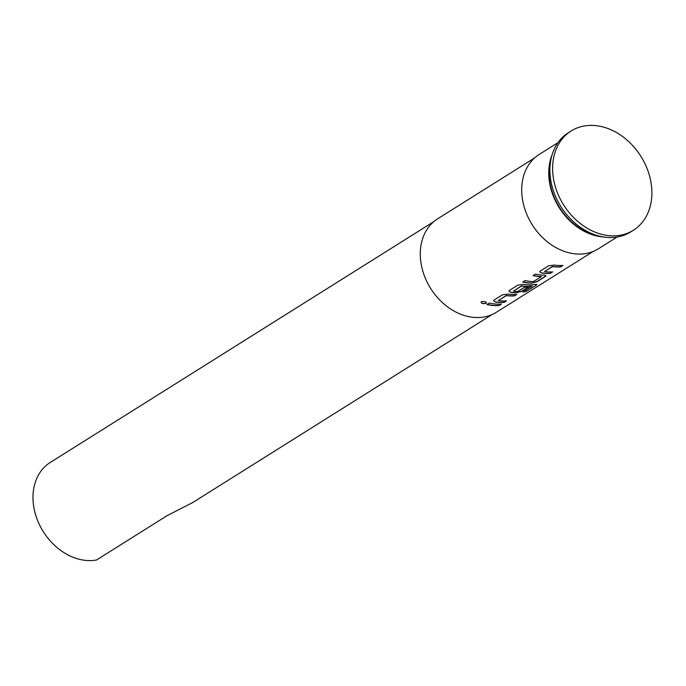 <?xml version="1.0" encoding="UTF-8"?>
<svg xmlns="http://www.w3.org/2000/svg" width="686" height="686" viewBox="0 0 686 686"><rect width="100%" height="100%" fill="white"/><g stroke="black" fill="none" stroke-linecap="round" stroke-linejoin="round"><path stroke-width="1.03" d="M481.418 301.617C481.075 303.384 482.627 303.889 486.074 303.143L486.485 302.646M486.074 303.143L486.065 303.298C486.4 301.669 484.839 301.154 481.401 301.771C481.058 303.529 482.618 304.044 486.065 303.298L486.485 302.723M603.586 236.996A55.695 43.398 -122.1 0 1 603.02 236.953A55.695 43.398 -122.1 0 1 559.004 207.369A55.695 43.398 -122.1 0 1 552.05 154.925M617.177 237.013L598.509 248.726A55.695 43.398 -122.1 0 1 575.974 253.931A55.695 43.398 -122.1 0 1 525.69 211.537A55.695 43.398 -122.1 0 1 539.282 154.393L557.941 142.679M594.796 125.538A58.584 45.645 -122.1 0 1 647.687 170.128A58.584 45.645 -122.1 0 1 633.401 230.23A58.584 45.645 -122.1 0 1 609.691 235.71A58.584 45.645 -122.1 0 1 556.8 191.111A58.584 45.645 -122.1 0 1 571.095 131.009A58.584 45.645 -122.1 0 1 594.796 125.538M633.401 230.23L630.691 231.928A58.584 45.645 -122.1 0 1 606.99 237.407A58.584 45.645 -122.1 0 1 554.099 192.809A58.584 45.645 -122.1 0 1 568.394 132.707L571.095 131.009M492.171 314.497L192.552 502.641L167.238 515.572L96.486 560.008A54.846 42.729 -122.1 0 1 86.427 560.462A54.846 42.729 -122.1 0 1 36.915 518.719A54.846 42.729 -122.1 0 1 50.292 462.441L433.844 221.604M541.631 273.054A55.189 42.995 -122.1 0 0 544.23 273.345A55.189 42.995 -122.1 0 0 550.275 273.397L552.642 271.905A55.189 42.995 -122.1 0 1 546.596 271.862A55.189 42.995 -122.1 0 1 544.495 271.639L552.462 266.64A55.189 42.995 -122.1 0 0 554.562 266.863A55.189 42.995 -122.1 0 0 560.608 266.905L562.974 265.422A55.189 42.995 -122.1 0 1 556.929 265.379A55.189 42.995 -122.1 0 1 554.331 265.079L548.603 265.816L540.319 271.021L539.685 271.896L541.614 272.899A55.017 42.866 -122.1 0 0 550.232 273.234L552.307 271.93M544.17 275.163A55.189 42.995 -122.1 0 1 541.546 275.035A55.189 42.995 -122.1 0 1 535.432 274.091L533.065 275.575A55.189 42.995 -122.1 0 0 539.179 276.518A55.189 42.995 -122.1 0 0 541.314 276.638L533.348 281.637A55.189 42.995 -122.1 0 1 531.213 281.517A55.189 42.995 -122.1 0 1 525.099 280.574L522.732 282.066A55.189 42.995 -122.1 0 0 528.846 283.009A55.189 42.995 -122.1 0 0 531.478 283.138L537.104 281.663L545.387 276.467L546.03 275.678L544.17 275.163M535.2 284.407A55.189 42.995 -122.1 0 1 526.171 284.69A55.189 42.995 -122.1 0 1 523.572 284.398L517.844 285.136L509.561 290.332L508.926 291.207L510.873 292.373A55.189 42.995 -122.1 0 0 513.471 292.665A55.189 42.995 -122.1 0 0 516.095 292.793L521.72 291.318L528.503 287.065A55.189 42.995 -122.1 0 1 524.841 287.142L517.707 291.456A55.189 42.995 -122.1 0 1 515.58 291.336A55.189 42.995 -122.1 0 1 513.48 291.113L521.446 286.113A55.189 42.995 -122.1 0 0 523.547 286.336A55.189 42.995 -122.1 0 0 532.104 286.122L522.818 292.065A55.189 42.995 -122.1 0 0 526.316 291.387L536.255 285.153L536.932 284.458L535.2 284.407M495.489 302.029A55.189 42.995 -122.1 0 0 498.087 302.32A55.189 42.995 -122.1 0 0 504.133 302.363L506.5 300.88A55.189 42.995 -122.1 0 1 500.454 300.837A55.189 42.995 -122.1 0 1 498.362 300.614L506.328 295.606A55.189 42.995 -122.1 0 0 508.42 295.829A55.189 42.995 -122.1 0 0 514.466 295.88L516.832 294.388A55.189 42.995 -122.1 0 1 510.787 294.345A55.189 42.995 -122.1 0 1 508.189 294.054L502.461 294.791L494.177 299.988L493.543 300.862L495.481 301.866A55.017 42.866 -122.1 0 0 504.099 302.2L506.174 300.897M501.457 304.044A55.189 42.995 -122.1 0 1 495.412 304.001A55.189 42.995 -122.1 0 1 489.29 303.058L486.923 304.55A55.189 42.995 -122.1 0 0 493.045 305.493A55.189 42.995 -122.1 0 0 499.091 305.536L501.457 304.044M593.279 251.41L496.39 312.25A55.189 42.995 -122.1 0 1 474.06 317.412A55.189 42.995 -122.1 0 1 424.231 275.403A55.189 42.995 -122.1 0 1 437.694 218.783L534.591 157.943M481.401 301.771L480.98 302.329M533.245 275.463A55.017 42.866 -122.1 0 0 541.288 276.475L541.374 276.587M544.495 271.639L552.444 266.477A55.017 42.866 -122.1 0 0 560.565 266.743L562.64 265.439M513.48 291.113L521.034 286.182M498.362 300.614L506.311 295.452A55.017 42.866 -122.1 0 0 514.431 295.717L516.507 294.414M598.081 235.795A55.189 42.995 -122.1 0 1 550.738 160.404M499.091 305.536L501.123 304.07M499.048 305.373A55.017 42.866 -122.1 0 1 487.111 304.43M493.551 300.794L495.481 301.866M536.255 285.153L526.316 291.387M536.195 284.99L536.881 284.39M508.926 291.138L510.873 292.373M510.856 292.21A55.017 42.866 -122.1 0 0 516.069 292.63L516.095 292.793M516.069 292.63L521.686 291.164L528.177 287.082M532.139 286.028L532.053 285.968A55.017 42.866 -122.1 0 1 521.429 285.951M526.265 291.233A55.017 42.866 -122.1 0 1 523.169 291.85M545.387 276.467L546.005 275.601M531.478 283.138L537.061 281.5L545.344 276.304M531.444 282.975A55.017 42.866 -122.1 0 1 522.912 281.946M539.685 271.819L541.614 272.899"/></g></svg>
